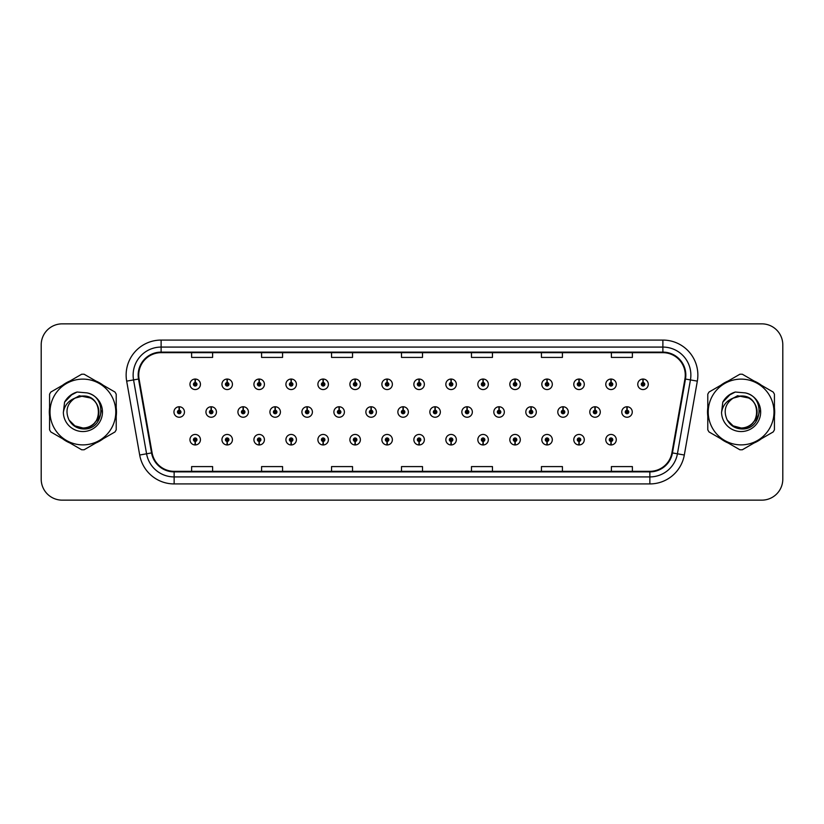 <?xml version="1.0" encoding="UTF-8"?>
<svg xmlns="http://www.w3.org/2000/svg" width="824" height="824" viewBox="0 0 824 824"><rect width="100%" height="100%" fill="white"/><g stroke="black" fill="none" stroke-linecap="round" stroke-linejoin="round"><path stroke-width="1.24" d="M387.043 441.448L386.889 444.95A5.243 5.243 0 0 0 387.352 444.95L387.198 441.448A1.751 1.751 0 0 0 388.866 439.707A1.751 1.751 0 0 0 387.126 437.956A1.751 1.751 0 0 0 385.375 439.707A1.751 1.751 0 0 0 387.043 441.448L387.095 440.407A0.7 0.7 0 0 1 386.425 439.707A0.7 0.7 0 0 1 387.126 439.007A0.7 0.7 0 0 1 387.826 439.707A0.7 0.7 0 0 1 387.156 440.407L387.198 441.448M323.07 441.448L322.915 444.95A5.243 5.243 0 0 0 323.379 444.95L323.224 441.448A1.751 1.751 0 0 0 324.893 439.707A1.751 1.751 0 0 0 323.152 437.956A1.751 1.751 0 0 0 321.401 439.707A1.751 1.751 0 0 0 323.07 441.448L323.121 440.407A0.7 0.7 0 0 1 322.452 439.707A0.7 0.7 0 0 1 323.152 439.007A0.7 0.7 0 0 1 323.853 439.707A0.7 0.7 0 0 1 323.183 440.407L323.224 441.448M291.088 441.448L290.934 444.95A5.243 5.243 0 0 0 291.387 444.95L291.233 441.448A1.751 1.751 0 0 0 292.911 439.707A1.751 1.751 0 0 0 291.16 437.956A1.751 1.751 0 0 0 289.409 439.707A1.751 1.751 0 0 0 291.088 441.448L291.13 440.407A0.7 0.7 0 0 1 290.46 439.707A0.7 0.7 0 0 1 291.16 439.007A0.7 0.7 0 0 1 291.861 439.707A0.7 0.7 0 0 1 291.191 440.407L291.233 441.448M259.096 441.448L258.942 444.95A5.243 5.243 0 0 0 259.406 444.95L259.251 441.448A1.751 1.751 0 0 0 260.92 439.707A1.751 1.751 0 0 0 259.179 437.956A1.751 1.751 0 0 0 257.428 439.707A1.751 1.751 0 0 0 259.096 441.448L259.148 440.407A0.7 0.7 0 0 1 258.478 439.707A0.7 0.7 0 0 1 259.179 439.007A0.7 0.7 0 0 1 259.869 439.707A0.7 0.7 0 0 1 259.21 440.407L259.251 441.448M227.115 441.448L226.96 444.95A5.243 5.243 0 0 0 227.414 444.95L227.259 441.448A1.751 1.751 0 0 0 228.938 439.707A1.751 1.751 0 0 0 227.187 437.956A1.751 1.751 0 0 0 225.436 439.707A1.751 1.751 0 0 0 227.115 441.448L227.156 440.407A0.7 0.7 0 0 1 226.487 439.707A0.7 0.7 0 0 1 227.187 439.007A0.7 0.7 0 0 1 227.888 439.707A0.7 0.7 0 0 1 227.218 440.407L227.259 441.448M355.062 441.448L354.907 444.95A5.243 5.243 0 0 0 355.36 444.95L355.216 441.448A1.751 1.751 0 0 0 356.885 439.707A1.751 1.751 0 0 0 355.134 437.956A1.751 1.751 0 0 0 353.383 439.707A1.751 1.751 0 0 0 355.062 441.448L355.103 440.407A0.7 0.7 0 0 1 354.433 439.707A0.7 0.7 0 0 1 355.134 439.007A0.7 0.7 0 0 1 355.834 439.707A0.7 0.7 0 0 1 355.165 440.407L355.216 441.448M419.035 441.448L418.88 444.95A5.243 5.243 0 0 0 419.334 444.95L419.189 441.448A1.751 1.751 0 0 0 420.858 439.707A1.751 1.751 0 0 0 419.107 437.956A1.751 1.751 0 0 0 417.356 439.707A1.751 1.751 0 0 0 419.035 441.448L419.076 440.407A0.7 0.7 0 0 1 418.407 439.707A0.7 0.7 0 0 1 419.107 439.007A0.7 0.7 0 0 1 419.807 439.707A0.7 0.7 0 0 1 419.138 440.407L419.189 441.448M451.016 441.448L450.862 444.95A5.243 5.243 0 0 0 451.325 444.95L451.171 441.448A1.751 1.751 0 0 0 452.839 439.707A1.751 1.751 0 0 0 451.099 437.956A1.751 1.751 0 0 0 449.348 439.707A1.751 1.751 0 0 0 451.016 441.448L451.068 440.407A0.7 0.7 0 0 1 450.398 439.707A0.7 0.7 0 0 1 451.099 439.007A0.7 0.7 0 0 1 451.799 439.707A0.7 0.7 0 0 1 451.13 440.407L451.171 441.448M483.008 441.448L482.854 444.95A5.243 5.243 0 0 0 483.307 444.95L483.163 441.448A1.751 1.751 0 0 0 484.831 439.707A1.751 1.751 0 0 0 483.08 437.956A1.751 1.751 0 0 0 481.329 439.707A1.751 1.751 0 0 0 483.008 441.448L483.049 440.407A0.7 0.7 0 0 1 482.38 439.707A0.7 0.7 0 0 1 483.08 439.007A0.7 0.7 0 0 1 483.781 439.707A0.7 0.7 0 0 1 483.111 440.407L483.163 441.448M514.99 441.448L514.835 444.95A5.243 5.243 0 0 0 515.299 444.95L515.144 441.448A1.751 1.751 0 0 0 516.813 439.707A1.751 1.751 0 0 0 515.072 437.956A1.751 1.751 0 0 0 513.321 439.707A1.751 1.751 0 0 0 514.99 441.448L515.041 440.407A0.7 0.7 0 0 1 514.372 439.707A0.7 0.7 0 0 1 515.072 439.007A0.7 0.7 0 0 1 515.773 439.707A0.7 0.7 0 0 1 515.103 440.407L515.144 441.448M546.981 441.448L546.827 444.95A5.243 5.243 0 0 0 547.28 444.95L547.136 441.448A1.751 1.751 0 0 0 548.805 439.707A1.751 1.751 0 0 0 547.054 437.956A1.751 1.751 0 0 0 545.303 439.707A1.751 1.751 0 0 0 546.981 441.448L547.023 440.407A0.7 0.7 0 0 1 546.353 439.707A0.7 0.7 0 0 1 547.054 439.007A0.7 0.7 0 0 1 547.754 439.707A0.7 0.7 0 0 1 547.084 440.407L547.136 441.448M578.963 441.448L578.809 444.95A5.243 5.243 0 0 0 579.272 444.95L579.118 441.448A1.751 1.751 0 0 0 580.786 439.707A1.751 1.751 0 0 0 579.045 437.956A1.751 1.751 0 0 0 577.294 439.707A1.751 1.751 0 0 0 578.963 441.448L579.014 440.407A0.7 0.7 0 0 1 578.345 439.707A0.7 0.7 0 0 1 579.045 439.007A0.7 0.7 0 0 1 579.746 439.707A0.7 0.7 0 0 1 579.076 440.407L579.118 441.448M610.955 441.448L610.8 444.95A5.243 5.243 0 0 0 611.254 444.95L611.109 441.448A1.751 1.751 0 0 0 612.778 439.707A1.751 1.751 0 0 0 611.027 437.956A1.751 1.751 0 0 0 609.276 439.707A1.751 1.751 0 0 0 610.955 441.448L610.996 440.407A0.7 0.7 0 0 1 610.327 439.707A0.7 0.7 0 0 1 611.027 439.007A0.7 0.7 0 0 1 611.727 439.707A0.7 0.7 0 0 1 611.058 440.407L611.109 441.448M195.123 441.448L194.969 444.95A5.243 5.243 0 0 0 195.432 444.95L195.278 441.448A1.751 1.751 0 0 0 196.946 439.707A1.751 1.751 0 0 0 195.206 437.956A1.751 1.751 0 0 0 193.455 439.707A1.751 1.751 0 0 0 195.123 441.448L195.175 440.407A0.7 0.7 0 0 1 194.505 439.707A0.7 0.7 0 0 1 195.206 439.007A0.7 0.7 0 0 1 195.896 439.707A0.7 0.7 0 0 1 195.237 440.407L195.278 441.448M403.193 410.249L403.348 406.757A5.243 5.243 0 0 0 402.885 406.757L403.039 410.249A1.751 1.751 0 0 0 401.37 412A1.751 1.751 0 0 0 403.111 413.751A1.751 1.751 0 0 0 404.862 412A1.751 1.751 0 0 0 403.193 410.249L403.142 411.3A0.7 0.7 0 0 1 403.812 412A0.7 0.7 0 0 1 403.111 412.7A0.7 0.7 0 0 1 402.411 412A0.7 0.7 0 0 1 403.08 411.3L403.039 410.249M307.228 410.249L307.383 406.757A5.243 5.243 0 0 0 306.93 406.757L307.074 410.249A1.751 1.751 0 0 0 305.405 412A1.751 1.751 0 0 0 307.156 413.751A1.751 1.751 0 0 0 308.907 412A1.751 1.751 0 0 0 307.228 410.249L307.187 411.3A0.7 0.7 0 0 1 307.857 412A0.7 0.7 0 0 1 307.156 412.7A0.7 0.7 0 0 1 306.456 412A0.7 0.7 0 0 1 307.125 411.3L307.074 410.249M275.247 410.249L275.401 406.757A5.243 5.243 0 0 0 274.938 406.757L275.092 410.249A1.751 1.751 0 0 0 273.424 412A1.751 1.751 0 0 0 275.164 413.751A1.751 1.751 0 0 0 276.916 412A1.751 1.751 0 0 0 275.247 410.249L275.195 411.3A0.7 0.7 0 0 1 275.865 412A0.7 0.7 0 0 1 275.164 412.7A0.7 0.7 0 0 1 274.464 412A0.7 0.7 0 0 1 275.134 411.3L275.092 410.249M243.255 410.249L243.41 406.757A5.243 5.243 0 0 0 242.956 406.757L243.101 410.249A1.751 1.751 0 0 0 241.432 412A1.751 1.751 0 0 0 243.183 413.751A1.751 1.751 0 0 0 244.934 412A1.751 1.751 0 0 0 243.255 410.249L243.214 411.3A0.7 0.7 0 0 1 243.883 412A0.7 0.7 0 0 1 243.183 412.7A0.7 0.7 0 0 1 242.483 412A0.7 0.7 0 0 1 243.152 411.3L243.101 410.249M339.22 410.249L339.375 406.757A5.243 5.243 0 0 0 338.911 406.757L339.066 410.249A1.751 1.751 0 0 0 337.397 412A1.751 1.751 0 0 0 339.138 413.751A1.751 1.751 0 0 0 340.889 412A1.751 1.751 0 0 0 339.22 410.249L339.169 411.3A0.7 0.7 0 0 1 339.838 412A0.7 0.7 0 0 1 339.138 412.7A0.7 0.7 0 0 1 338.437 412A0.7 0.7 0 0 1 339.107 411.3L339.066 410.249M371.202 410.249L371.356 406.757A5.243 5.243 0 0 0 370.903 406.757L371.047 410.249A1.751 1.751 0 0 0 369.379 412A1.751 1.751 0 0 0 371.13 413.751A1.751 1.751 0 0 0 372.881 412A1.751 1.751 0 0 0 371.202 410.249L371.161 411.3A0.7 0.7 0 0 1 371.83 412A0.7 0.7 0 0 1 371.13 412.7A0.7 0.7 0 0 1 370.429 412A0.7 0.7 0 0 1 371.099 411.3L371.047 410.249M211.274 410.249L211.428 406.757A5.243 5.243 0 0 0 210.965 406.757L211.119 410.249A1.751 1.751 0 0 0 209.44 412A1.751 1.751 0 0 0 211.191 413.751A1.751 1.751 0 0 0 212.942 412A1.751 1.751 0 0 0 211.274 410.249L211.222 411.3A0.7 0.7 0 0 1 211.892 412A0.7 0.7 0 0 1 211.191 412.7A0.7 0.7 0 0 1 210.491 412A0.7 0.7 0 0 1 211.16 411.3L211.119 410.249M435.175 410.249L435.329 406.757A5.243 5.243 0 0 0 434.876 406.757L435.021 410.249A1.751 1.751 0 0 0 433.352 412A1.751 1.751 0 0 0 435.103 413.751A1.751 1.751 0 0 0 436.854 412A1.751 1.751 0 0 0 435.175 410.249L435.134 411.3A0.7 0.7 0 0 1 435.803 412A0.7 0.7 0 0 1 435.103 412.7A0.7 0.7 0 0 1 434.403 412A0.7 0.7 0 0 1 435.072 411.3L435.021 410.249M467.167 410.249L467.321 406.757A5.243 5.243 0 0 0 466.858 406.757L467.012 410.249A1.751 1.751 0 0 0 465.344 412A1.751 1.751 0 0 0 467.084 413.751A1.751 1.751 0 0 0 468.835 412A1.751 1.751 0 0 0 467.167 410.249L467.115 411.3A0.7 0.7 0 0 1 467.785 412A0.7 0.7 0 0 1 467.084 412.7A0.7 0.7 0 0 1 466.384 412A0.7 0.7 0 0 1 467.053 411.3L467.012 410.249M499.148 410.249L499.303 406.757A5.243 5.243 0 0 0 498.85 406.757L498.994 410.249A1.751 1.751 0 0 0 497.325 412A1.751 1.751 0 0 0 499.076 413.751A1.751 1.751 0 0 0 500.827 412A1.751 1.751 0 0 0 499.148 410.249L499.107 411.3A0.7 0.7 0 0 1 499.777 412A0.7 0.7 0 0 1 499.076 412.7A0.7 0.7 0 0 1 498.376 412A0.7 0.7 0 0 1 499.045 411.3L498.994 410.249M531.14 410.249L531.295 406.757A5.243 5.243 0 0 0 530.831 406.757L530.986 410.249A1.751 1.751 0 0 0 529.317 412A1.751 1.751 0 0 0 531.058 413.751A1.751 1.751 0 0 0 532.809 412A1.751 1.751 0 0 0 531.14 410.249L531.089 411.3A0.7 0.7 0 0 1 531.758 412A0.7 0.7 0 0 1 531.058 412.7A0.7 0.7 0 0 1 530.357 412A0.7 0.7 0 0 1 531.027 411.3L530.986 410.249M563.122 410.249L563.276 406.757A5.243 5.243 0 0 0 562.823 406.757L562.967 410.249A1.751 1.751 0 0 0 561.299 412A1.751 1.751 0 0 0 563.049 413.751A1.751 1.751 0 0 0 564.801 412A1.751 1.751 0 0 0 563.122 410.249L563.08 411.3A0.7 0.7 0 0 1 563.75 412A0.7 0.7 0 0 1 563.049 412.7A0.7 0.7 0 0 1 562.349 412A0.7 0.7 0 0 1 563.019 411.3L562.967 410.249M595.113 410.249L595.268 406.757A5.243 5.243 0 0 0 594.804 406.757L594.959 410.249A1.751 1.751 0 0 0 593.29 412A1.751 1.751 0 0 0 595.031 413.751A1.751 1.751 0 0 0 596.782 412A1.751 1.751 0 0 0 595.113 410.249L595.062 411.3A0.7 0.7 0 0 1 595.731 412A0.7 0.7 0 0 1 595.031 412.7A0.7 0.7 0 0 1 594.331 412A0.7 0.7 0 0 1 595 411.3L594.959 410.249M627.095 410.249L627.249 406.757A5.243 5.243 0 0 0 626.796 406.757L626.951 410.249A1.751 1.751 0 0 0 625.272 412A1.751 1.751 0 0 0 627.023 413.751A1.751 1.751 0 0 0 628.774 412A1.751 1.751 0 0 0 627.095 410.249L627.054 411.3A0.7 0.7 0 0 1 627.723 412A0.7 0.7 0 0 1 627.023 412.7A0.7 0.7 0 0 1 626.322 412A0.7 0.7 0 0 1 626.992 411.3L626.951 410.249M179.282 410.249L179.436 406.757A5.243 5.243 0 0 0 178.983 406.757L179.127 410.249A1.751 1.751 0 0 0 177.459 412A1.751 1.751 0 0 0 179.21 413.751A1.751 1.751 0 0 0 180.961 412A1.751 1.751 0 0 0 179.282 410.249L179.241 411.3A0.7 0.7 0 0 1 179.91 412A0.7 0.7 0 0 1 179.21 412.7A0.7 0.7 0 0 1 178.509 412A0.7 0.7 0 0 1 179.179 411.3L179.127 410.249M419.189 382.552L419.334 379.05A5.243 5.243 0 0 0 418.88 379.05L419.035 382.552A1.751 1.751 0 0 0 417.356 384.293A1.751 1.751 0 0 0 419.107 386.044A1.751 1.751 0 0 0 420.858 384.293A1.751 1.751 0 0 0 419.189 382.552L419.138 383.593A0.7 0.7 0 0 1 419.807 384.293A0.7 0.7 0 0 1 419.107 384.993A0.7 0.7 0 0 1 418.407 384.293A0.7 0.7 0 0 1 419.076 383.593L419.035 382.552M387.198 382.552L387.352 379.05A5.243 5.243 0 0 0 386.889 379.05L387.043 382.552A1.751 1.751 0 0 0 385.375 384.293A1.751 1.751 0 0 0 387.126 386.044A1.751 1.751 0 0 0 388.866 384.293A1.751 1.751 0 0 0 387.198 382.552L387.156 383.593A0.7 0.7 0 0 1 387.826 384.293A0.7 0.7 0 0 1 387.126 384.993A0.7 0.7 0 0 1 386.425 384.293A0.7 0.7 0 0 1 387.095 383.593L387.043 382.552M323.224 382.552L323.379 379.05A5.243 5.243 0 0 0 322.915 379.05L323.07 382.552A1.751 1.751 0 0 0 321.401 384.293A1.751 1.751 0 0 0 323.152 386.044A1.751 1.751 0 0 0 324.893 384.293A1.751 1.751 0 0 0 323.224 382.552L323.183 383.593A0.7 0.7 0 0 1 323.853 384.293A0.7 0.7 0 0 1 323.152 384.993A0.7 0.7 0 0 1 322.452 384.293A0.7 0.7 0 0 1 323.121 383.593L323.07 382.552M291.233 382.552L291.387 379.05A5.243 5.243 0 0 0 290.934 379.05L291.088 382.552A1.751 1.751 0 0 0 289.409 384.293A1.751 1.751 0 0 0 291.16 386.044A1.751 1.751 0 0 0 292.911 384.293A1.751 1.751 0 0 0 291.233 382.552L291.191 383.593A0.7 0.7 0 0 1 291.861 384.293A0.7 0.7 0 0 1 291.16 384.993A0.7 0.7 0 0 1 290.46 384.293A0.7 0.7 0 0 1 291.13 383.593L291.088 382.552M259.251 382.552L259.406 379.05A5.243 5.243 0 0 0 258.942 379.05L259.096 382.552A1.751 1.751 0 0 0 257.428 384.293A1.751 1.751 0 0 0 259.179 386.044A1.751 1.751 0 0 0 260.92 384.293A1.751 1.751 0 0 0 259.251 382.552L259.21 383.593A0.7 0.7 0 0 1 259.869 384.293A0.7 0.7 0 0 1 259.179 384.993A0.7 0.7 0 0 1 258.478 384.293A0.7 0.7 0 0 1 259.148 383.593L259.096 382.552M227.259 382.552L227.414 379.05A5.243 5.243 0 0 0 226.96 379.05L227.115 382.552A1.751 1.751 0 0 0 225.436 384.293A1.751 1.751 0 0 0 227.187 386.044A1.751 1.751 0 0 0 228.938 384.293A1.751 1.751 0 0 0 227.259 382.552L227.218 383.593A0.7 0.7 0 0 1 227.888 384.293A0.7 0.7 0 0 1 227.187 384.993A0.7 0.7 0 0 1 226.487 384.293A0.7 0.7 0 0 1 227.156 383.593L227.115 382.552M355.216 382.552L355.36 379.05A5.243 5.243 0 0 0 354.907 379.05L355.062 382.552A1.751 1.751 0 0 0 353.383 384.293A1.751 1.751 0 0 0 355.134 386.044A1.751 1.751 0 0 0 356.885 384.293A1.751 1.751 0 0 0 355.216 382.552L355.165 383.593A0.7 0.7 0 0 1 355.834 384.293A0.7 0.7 0 0 1 355.134 384.993A0.7 0.7 0 0 1 354.433 384.293A0.7 0.7 0 0 1 355.103 383.593L355.062 382.552M451.171 382.552L451.325 379.05A5.243 5.243 0 0 0 450.862 379.05L451.016 382.552A1.751 1.751 0 0 0 449.348 384.293A1.751 1.751 0 0 0 451.099 386.044A1.751 1.751 0 0 0 452.839 384.293A1.751 1.751 0 0 0 451.171 382.552L451.13 383.593A0.7 0.7 0 0 1 451.799 384.293A0.7 0.7 0 0 1 451.099 384.993A0.7 0.7 0 0 1 450.398 384.293A0.7 0.7 0 0 1 451.068 383.593L451.016 382.552M483.163 382.552L483.307 379.05A5.243 5.243 0 0 0 482.854 379.05L483.008 382.552A1.751 1.751 0 0 0 481.329 384.293A1.751 1.751 0 0 0 483.08 386.044A1.751 1.751 0 0 0 484.831 384.293A1.751 1.751 0 0 0 483.163 382.552L483.111 383.593A0.7 0.7 0 0 1 483.781 384.293A0.7 0.7 0 0 1 483.08 384.993A0.7 0.7 0 0 1 482.38 384.293A0.7 0.7 0 0 1 483.049 383.593L483.008 382.552M515.144 382.552L515.299 379.05A5.243 5.243 0 0 0 514.835 379.05L514.99 382.552A1.751 1.751 0 0 0 513.321 384.293A1.751 1.751 0 0 0 515.072 386.044A1.751 1.751 0 0 0 516.813 384.293A1.751 1.751 0 0 0 515.144 382.552L515.103 383.593A0.7 0.7 0 0 1 515.773 384.293A0.7 0.7 0 0 1 515.072 384.993A0.7 0.7 0 0 1 514.372 384.293A0.7 0.7 0 0 1 515.041 383.593L514.99 382.552M547.136 382.552L547.28 379.05A5.243 5.243 0 0 0 546.827 379.05L546.981 382.552A1.751 1.751 0 0 0 545.303 384.293A1.751 1.751 0 0 0 547.054 386.044A1.751 1.751 0 0 0 548.805 384.293A1.751 1.751 0 0 0 547.136 382.552L547.084 383.593A0.7 0.7 0 0 1 547.754 384.293A0.7 0.7 0 0 1 547.054 384.993A0.7 0.7 0 0 1 546.353 384.293A0.7 0.7 0 0 1 547.023 383.593L546.981 382.552M579.118 382.552L579.272 379.05A5.243 5.243 0 0 0 578.809 379.05L578.963 382.552A1.751 1.751 0 0 0 577.294 384.293A1.751 1.751 0 0 0 579.045 386.044A1.751 1.751 0 0 0 580.786 384.293A1.751 1.751 0 0 0 579.118 382.552L579.076 383.593A0.7 0.7 0 0 1 579.746 384.293A0.7 0.7 0 0 1 579.045 384.993A0.7 0.7 0 0 1 578.345 384.293A0.7 0.7 0 0 1 579.014 383.593L578.963 382.552M611.109 382.552L611.254 379.05A5.243 5.243 0 0 0 610.8 379.05L610.955 382.552A1.751 1.751 0 0 0 609.276 384.293A1.751 1.751 0 0 0 611.027 386.044A1.751 1.751 0 0 0 612.778 384.293A1.751 1.751 0 0 0 611.109 382.552L611.058 383.593A0.7 0.7 0 0 1 611.727 384.293A0.7 0.7 0 0 1 611.027 384.993A0.7 0.7 0 0 1 610.327 384.293A0.7 0.7 0 0 1 610.996 383.593L610.955 382.552M643.091 382.552L643.245 379.05A5.243 5.243 0 0 0 642.782 379.05L642.936 382.552A1.751 1.751 0 0 0 641.268 384.293A1.751 1.751 0 0 0 643.019 386.044A1.751 1.751 0 0 0 644.759 384.293A1.751 1.751 0 0 0 643.091 382.552L643.05 383.593A0.7 0.7 0 0 1 643.719 384.293A0.7 0.7 0 0 1 643.019 384.993A0.7 0.7 0 0 1 642.318 384.293A0.7 0.7 0 0 1 642.988 383.593L642.936 382.552M195.278 382.552L195.432 379.05A5.243 5.243 0 0 0 194.969 379.05L195.123 382.552A1.751 1.751 0 0 0 193.455 384.293A1.751 1.751 0 0 0 195.206 386.044A1.751 1.751 0 0 0 196.946 384.293A1.751 1.751 0 0 0 195.278 382.552L195.237 383.593A0.7 0.7 0 0 1 195.896 384.293A0.7 0.7 0 0 1 195.206 384.993A0.7 0.7 0 0 1 194.505 384.293A0.7 0.7 0 0 1 195.175 383.593L195.123 382.552M49.316 412A33.578 33.578 0 0 0 49.574 416.192A33.578 33.578 0 0 1 49.574 407.808A33.578 33.578 0 0 0 49.316 412M62.614 438.759A33.578 33.578 0 0 0 69.865 442.952A33.578 33.578 0 0 1 62.614 438.759M95.924 442.952A33.578 33.578 0 0 0 103.185 438.759A33.578 33.578 0 0 1 95.924 442.952M116.215 416.192A33.578 33.578 0 0 0 116.215 407.808A33.578 33.578 0 0 1 116.215 416.192M707.517 412A33.578 33.578 0 0 0 707.785 416.192A33.578 33.578 0 0 1 707.785 407.808A33.578 33.578 0 0 0 707.517 412M720.815 438.759A33.578 33.578 0 0 0 728.076 442.952A33.578 33.578 0 0 1 720.815 438.759M754.135 442.952A33.578 33.578 0 0 0 761.386 438.759A33.578 33.578 0 0 1 754.135 442.952M774.426 416.192A33.578 33.578 0 0 0 774.426 407.808A33.578 33.578 0 0 1 774.426 416.192M138.731 375.064A22.392 22.392 0 0 1 161.113 352.672L662.887 352.672A22.392 22.392 0 0 1 684.929 378.947L671.91 452.829A22.392 22.392 0 0 1 649.858 471.328L174.142 471.328A22.392 22.392 0 0 1 152.09 452.829L139.071 378.947A22.392 22.392 0 0 1 138.731 375.064M138.164 375.064A22.948 22.948 0 0 0 138.514 379.04L151.544 452.922A22.948 22.948 0 0 0 174.142 471.884L649.858 471.884A22.948 22.948 0 0 0 672.456 452.922L685.486 379.04A22.948 22.948 0 0 0 662.887 352.116L161.113 352.116A22.948 22.948 0 0 0 138.164 375.064M126.669 381.131A34.979 34.979 0 0 1 161.113 340.075L662.887 340.075A34.979 34.979 0 0 1 697.331 381.131L684.311 455.013A34.979 34.979 0 0 1 649.858 483.925L174.142 483.925A34.979 34.979 0 0 1 139.689 455.013L126.669 381.131L133.56 379.916A27.985 27.985 0 0 1 161.113 347.079L662.887 347.079A27.985 27.985 0 0 1 690.44 379.916L677.421 453.797A27.985 27.985 0 0 1 649.858 476.921L174.142 476.921A27.985 27.985 0 0 1 146.579 453.797L133.56 379.916A27.985 27.985 0 0 1 133.127 375.064M103.185 385.241A33.578 33.578 0 0 0 95.924 381.048A33.578 33.578 0 0 1 103.185 385.241M69.865 381.048A33.578 33.578 0 0 0 62.614 385.241A33.578 33.578 0 0 1 69.865 381.048M761.386 385.241A33.578 33.578 0 0 0 754.135 381.048A33.578 33.578 0 0 1 761.386 385.241M728.076 381.048A33.578 33.578 0 0 0 720.815 385.241A33.578 33.578 0 0 1 728.076 381.048M782.8 344.834A20.991 20.991 0 0 0 761.809 323.853L62.191 323.853A20.991 20.991 0 0 0 41.2 344.834L41.2 479.166A20.991 20.991 0 0 0 62.191 500.147L761.809 500.147A20.991 20.991 0 0 0 782.8 479.166L782.8 344.834L782.8 479.166M672.456 452.922L677.421 453.797L690.44 379.916L697.331 381.131M401.504 352.672L401.504 357.41L422.496 357.41L422.496 352.672M331.547 352.672L331.547 357.41L352.528 357.41L352.528 352.672M261.579 352.672L261.579 357.41L282.57 357.41L282.57 352.672M191.621 352.672L191.621 357.41L212.613 357.41L212.613 352.672M471.472 352.672L471.472 357.41L492.453 357.41L492.453 352.672M541.43 352.672L541.43 357.41L562.421 357.41L562.421 352.672M611.387 352.672L611.387 357.41L632.379 357.41L632.379 352.672M422.496 471.328L422.496 466.59L401.504 466.59L401.504 471.328M352.528 471.328L352.528 466.59L331.547 466.59L331.547 471.328M282.57 471.328L282.57 466.59L261.579 466.59L261.579 471.328M212.613 471.328L212.613 466.59L191.621 466.59L191.621 471.328M492.453 471.328L492.453 466.59L471.472 466.59L471.472 471.328M562.421 471.328L562.421 466.59L541.43 466.59L541.43 471.328M632.379 471.328L632.379 466.59L611.387 466.59L611.387 471.328M41.2 344.834L41.2 479.166M761.809 323.853L62.191 323.853M62.191 500.147L761.809 500.147M200.448 384.293A5.243 5.243 0 0 0 195.432 379.05A5.243 5.243 0 0 1 200.448 384.293A5.243 5.243 0 0 1 195.206 389.546A5.243 5.243 0 0 1 189.953 384.293A5.243 5.243 0 0 1 194.969 379.05M184.452 412A5.243 5.243 0 0 0 179.436 406.757A5.243 5.243 0 0 1 184.452 412A5.243 5.243 0 0 1 179.21 417.243A5.243 5.243 0 0 1 173.957 412A5.243 5.243 0 0 1 178.983 406.757M189.953 439.707A5.243 5.243 0 0 0 194.969 444.95A5.243 5.243 0 0 1 189.953 439.707A5.243 5.243 0 0 1 195.206 434.454A5.243 5.243 0 0 1 200.448 439.707A5.243 5.243 0 0 1 195.432 444.95M101.249 410.682L101.074 412C100.332 416.151 98.314 419.54 95.017 422.166M90.681 398.033L79.341 395.747L69.247 401.442M98.88 411.423A15.996 15.996 0 0 0 74.891 398.157C67.053 403.729 65.065 410.929 68.907 419.746L69.123 420.127A15.996 15.996 0 0 0 82.894 427.996C103.525 428.995 103.525 395.005 82.894 396.004L74.891 398.157L82.894 396.004C103.525 395.005 103.525 428.995 82.894 427.996A15.996 15.996 0 0 0 98.89 412C97.943 402.287 92.607 396.952 82.894 396.004C103.525 395.005 103.525 428.995 82.894 427.996C103.525 428.995 103.525 395.005 82.894 396.004C103.525 395.005 103.525 428.995 82.894 427.996C103.525 428.995 103.525 395.005 82.894 396.004C103.525 395.005 103.525 428.995 82.894 427.996L74.902 425.853L69.123 420.127L74.902 425.853L82.894 427.996L74.902 425.853L69.123 420.127L74.902 425.853L82.894 427.996L74.902 425.853L69.123 420.127L74.902 425.853L82.894 427.996L74.902 425.853L69.123 420.127C72.182 425.524 76.776 428.459 82.894 428.923C104.288 430.715 107.625 396.632 87.004 392.883L77.085 392.028C71.554 393.728 67.393 397.096 64.581 402.133L63.355 412.422A19.549 19.549 0 0 0 82.894 431.549A19.549 19.549 0 0 0 87.004 392.883M82.894 444.878A32.878 32.878 0 0 0 115.782 412A32.878 32.878 0 0 0 82.894 379.122A32.878 32.878 0 0 0 50.017 412A32.878 32.878 0 0 0 82.894 444.878M82.894 449.78A37.78 37.78 0 0 0 84.13 449.76L114.979 431.951A37.78 37.78 0 0 0 116.215 429.809L116.215 394.191A37.78 37.78 0 0 0 114.979 392.049L84.13 374.24A37.78 37.78 0 0 0 81.658 374.24L50.82 392.049A37.78 37.78 0 0 0 49.574 394.191L49.574 429.809A37.78 37.78 0 0 0 50.82 431.951L81.658 449.76A37.78 37.78 0 0 0 82.894 449.78M63.355 412.422C64.488 405.532 68.33 400.773 74.891 398.157M76.962 392.059L72.491 393.985L64.581 402.133L72.491 393.985L76.962 392.059L72.491 393.985L64.602 402.091L72.491 393.985L76.962 392.059L72.491 393.985L64.602 402.091L72.491 393.985L76.962 392.059L72.491 393.985L64.581 402.133L72.491 393.985L77.085 392.028L69.896 395.767M759.45 410.682L759.275 412C758.544 416.151 756.525 419.54 753.218 422.166M748.892 398.033L737.542 395.747L727.448 401.442M757.081 411.423A15.996 15.996 0 0 0 733.102 398.157C725.264 403.729 723.266 410.929 727.108 419.746L727.324 420.127A15.996 15.996 0 0 0 741.106 427.996C761.736 428.995 761.736 395.005 741.106 396.004L733.102 398.157L741.106 396.004C761.736 395.005 761.736 428.995 741.106 427.996A15.996 15.996 0 0 0 757.091 412C756.144 402.287 750.819 396.952 741.106 396.004C761.736 395.005 761.736 428.995 741.106 427.996C761.736 428.995 761.736 395.005 741.106 396.004C761.736 395.005 761.736 428.995 741.106 427.996C761.736 428.995 761.736 395.005 741.106 396.004C761.736 395.005 761.736 428.995 741.106 427.996L733.102 425.853L727.324 420.127L733.102 425.853L741.106 427.996L733.102 425.853L727.324 420.127L733.102 425.853L741.106 427.996L733.102 425.853L727.324 420.127L733.102 425.853L741.106 427.996L733.102 425.853L727.324 420.127C730.383 425.524 734.977 428.459 741.106 428.923C762.488 430.715 765.826 396.632 745.205 392.883L735.286 392.028C729.765 393.728 725.594 397.096 722.792 402.133L721.556 412.422A19.549 19.549 0 0 0 741.106 431.549A19.549 19.549 0 0 0 745.205 392.883M741.106 444.878A32.878 32.878 0 0 0 773.983 412A32.878 32.878 0 0 0 741.106 379.122A32.878 32.878 0 0 0 708.218 412A32.878 32.878 0 0 0 741.106 444.878M741.106 449.78A37.78 37.78 0 0 0 742.342 449.76L773.18 431.951A37.78 37.78 0 0 0 774.426 429.809L774.426 394.191A37.78 37.78 0 0 0 773.18 392.049L742.342 374.24A37.78 37.78 0 0 0 739.87 374.24L709.021 392.049A37.78 37.78 0 0 0 707.785 394.191L707.785 429.809A37.78 37.78 0 0 0 709.021 431.951L739.87 449.76A37.78 37.78 0 0 0 741.106 449.78M721.556 412.422C722.689 405.532 726.541 400.773 733.102 398.157M735.173 392.059L730.703 393.985L722.792 402.133L730.703 393.985L735.173 392.059L730.703 393.985L722.813 402.091L730.703 393.985L735.173 392.059L730.703 393.985L722.813 402.091L730.703 393.985L735.173 392.059L730.703 393.985L722.792 402.133L730.703 393.985L735.286 392.028L728.097 395.767M232.43 384.293A5.243 5.243 0 0 0 227.414 379.05A5.243 5.243 0 0 1 232.43 384.293A5.243 5.243 0 0 1 227.187 389.546A5.243 5.243 0 0 1 221.944 384.293A5.243 5.243 0 0 1 226.96 379.05M264.422 384.293A5.243 5.243 0 0 0 259.406 379.05A5.243 5.243 0 0 1 264.422 384.293A5.243 5.243 0 0 1 259.179 389.546A5.243 5.243 0 0 1 253.926 384.293A5.243 5.243 0 0 1 258.942 379.05M296.413 384.293A5.243 5.243 0 0 0 291.387 379.05A5.243 5.243 0 0 1 296.413 384.293A5.243 5.243 0 0 1 291.16 389.546A5.243 5.243 0 0 1 285.918 384.293A5.243 5.243 0 0 1 290.934 379.05M328.395 384.293A5.243 5.243 0 0 0 323.379 379.05A5.243 5.243 0 0 1 328.395 384.293A5.243 5.243 0 0 1 323.152 389.546A5.243 5.243 0 0 1 317.899 384.293A5.243 5.243 0 0 1 322.915 379.05M221.944 439.707A5.243 5.243 0 0 0 226.96 444.95A5.243 5.243 0 0 1 221.944 439.707A5.243 5.243 0 0 1 227.187 434.454A5.243 5.243 0 0 1 232.43 439.707A5.243 5.243 0 0 1 227.414 444.95M253.926 439.707A5.243 5.243 0 0 0 258.942 444.95A5.243 5.243 0 0 1 253.926 439.707A5.243 5.243 0 0 1 259.179 434.454A5.243 5.243 0 0 1 264.422 439.707A5.243 5.243 0 0 1 259.406 444.95M285.918 439.707A5.243 5.243 0 0 0 290.934 444.95A5.243 5.243 0 0 1 285.918 439.707A5.243 5.243 0 0 1 291.16 434.454A5.243 5.243 0 0 1 296.413 439.707A5.243 5.243 0 0 1 291.387 444.95M317.899 439.707A5.243 5.243 0 0 0 322.915 444.95A5.243 5.243 0 0 1 317.899 439.707A5.243 5.243 0 0 1 323.152 434.454A5.243 5.243 0 0 1 328.395 439.707A5.243 5.243 0 0 1 323.379 444.95L323.255 442.148M216.444 412A5.243 5.243 0 0 0 211.428 406.757A5.243 5.243 0 0 1 216.444 412A5.243 5.243 0 0 1 211.191 417.243A5.243 5.243 0 0 1 205.948 412A5.243 5.243 0 0 1 210.965 406.757M248.426 412A5.243 5.243 0 0 0 243.41 406.757A5.243 5.243 0 0 1 248.426 412A5.243 5.243 0 0 1 243.183 417.243A5.243 5.243 0 0 1 237.93 412A5.243 5.243 0 0 1 242.956 406.757M280.418 412A5.243 5.243 0 0 0 275.401 406.757A5.243 5.243 0 0 1 280.418 412A5.243 5.243 0 0 1 275.164 417.243A5.243 5.243 0 0 1 269.922 412A5.243 5.243 0 0 1 274.938 406.757M312.399 412A5.243 5.243 0 0 0 307.383 406.757A5.243 5.243 0 0 1 312.399 412A5.243 5.243 0 0 1 307.156 417.243A5.243 5.243 0 0 1 301.903 412A5.243 5.243 0 0 1 306.93 406.757L307.043 409.549M360.387 384.293A5.243 5.243 0 0 0 355.36 379.05A5.243 5.243 0 0 1 360.387 384.293A5.243 5.243 0 0 1 355.134 389.546A5.243 5.243 0 0 1 349.891 384.293A5.243 5.243 0 0 1 354.907 379.05M392.368 384.293A5.243 5.243 0 0 0 387.352 379.05A5.243 5.243 0 0 1 392.368 384.293A5.243 5.243 0 0 1 387.126 389.546A5.243 5.243 0 0 1 381.873 384.293A5.243 5.243 0 0 1 386.889 379.05M424.36 384.293A5.243 5.243 0 0 0 419.334 379.05A5.243 5.243 0 0 1 424.36 384.293A5.243 5.243 0 0 1 419.107 389.546A5.243 5.243 0 0 1 413.864 384.293A5.243 5.243 0 0 1 418.88 379.05M456.341 384.293A5.243 5.243 0 0 0 451.325 379.05A5.243 5.243 0 0 1 456.341 384.293A5.243 5.243 0 0 1 451.099 389.546A5.243 5.243 0 0 1 445.846 384.293A5.243 5.243 0 0 1 450.862 379.05M344.391 412A5.243 5.243 0 0 0 339.375 406.757A5.243 5.243 0 0 1 344.391 412A5.243 5.243 0 0 1 339.138 417.243A5.243 5.243 0 0 1 333.895 412A5.243 5.243 0 0 1 338.911 406.757L339.035 409.549M376.372 412A5.243 5.243 0 0 0 371.356 406.757A5.243 5.243 0 0 1 376.372 412A5.243 5.243 0 0 1 371.13 417.243A5.243 5.243 0 0 1 365.877 412A5.243 5.243 0 0 1 370.903 406.757L371.016 409.549M408.364 412A5.243 5.243 0 0 0 403.348 406.757A5.243 5.243 0 0 1 408.364 412A5.243 5.243 0 0 1 403.111 417.243A5.243 5.243 0 0 1 397.868 412A5.243 5.243 0 0 1 402.885 406.757L403.008 409.549M440.346 412A5.243 5.243 0 0 0 435.329 406.757A5.243 5.243 0 0 1 440.346 412A5.243 5.243 0 0 1 435.103 417.243A5.243 5.243 0 0 1 429.85 412A5.243 5.243 0 0 1 434.876 406.757L434.99 409.549M349.891 439.707A5.243 5.243 0 0 0 354.907 444.95A5.243 5.243 0 0 1 349.891 439.707A5.243 5.243 0 0 1 355.134 434.454A5.243 5.243 0 0 1 360.387 439.707A5.243 5.243 0 0 1 355.36 444.95L355.237 442.148M381.873 439.707A5.243 5.243 0 0 0 386.889 444.95A5.243 5.243 0 0 1 381.873 439.707A5.243 5.243 0 0 1 387.126 434.454A5.243 5.243 0 0 1 392.368 439.707A5.243 5.243 0 0 1 387.352 444.95L387.228 442.148M413.864 439.707A5.243 5.243 0 0 0 418.88 444.95A5.243 5.243 0 0 1 413.864 439.707A5.243 5.243 0 0 1 419.107 434.454A5.243 5.243 0 0 1 424.36 439.707A5.243 5.243 0 0 1 419.334 444.95L419.21 442.148M488.333 384.293A5.243 5.243 0 0 0 483.307 379.05A5.243 5.243 0 0 1 488.333 384.293A5.243 5.243 0 0 1 483.08 389.546A5.243 5.243 0 0 1 477.838 384.293A5.243 5.243 0 0 1 482.854 379.05M520.315 384.293A5.243 5.243 0 0 0 515.299 379.05A5.243 5.243 0 0 1 520.315 384.293A5.243 5.243 0 0 1 515.072 389.546A5.243 5.243 0 0 1 509.819 384.293A5.243 5.243 0 0 1 514.835 379.05M552.307 384.293A5.243 5.243 0 0 0 547.28 379.05A5.243 5.243 0 0 1 552.307 384.293A5.243 5.243 0 0 1 547.054 389.546A5.243 5.243 0 0 1 541.811 384.293A5.243 5.243 0 0 1 546.827 379.05M584.288 384.293A5.243 5.243 0 0 0 579.272 379.05A5.243 5.243 0 0 1 584.288 384.293A5.243 5.243 0 0 1 579.045 389.546A5.243 5.243 0 0 1 573.792 384.293A5.243 5.243 0 0 1 578.809 379.05M616.28 384.293A5.243 5.243 0 0 0 611.254 379.05A5.243 5.243 0 0 1 616.28 384.293A5.243 5.243 0 0 1 611.027 389.546A5.243 5.243 0 0 1 605.784 384.293A5.243 5.243 0 0 1 610.8 379.05M648.261 384.293A5.243 5.243 0 0 0 643.245 379.05A5.243 5.243 0 0 1 648.261 384.293A5.243 5.243 0 0 1 643.019 389.546A5.243 5.243 0 0 1 637.766 384.293A5.243 5.243 0 0 1 642.782 379.05M472.337 412A5.243 5.243 0 0 0 467.321 406.757A5.243 5.243 0 0 1 472.337 412A5.243 5.243 0 0 1 467.084 417.243A5.243 5.243 0 0 1 461.842 412A5.243 5.243 0 0 1 466.858 406.757L466.981 409.549M504.319 412A5.243 5.243 0 0 0 499.303 406.757A5.243 5.243 0 0 1 504.319 412A5.243 5.243 0 0 1 499.076 417.243A5.243 5.243 0 0 1 493.823 412A5.243 5.243 0 0 1 498.85 406.757L498.973 409.549M536.311 412A5.243 5.243 0 0 0 531.295 406.757A5.243 5.243 0 0 1 536.311 412A5.243 5.243 0 0 1 531.058 417.243A5.243 5.243 0 0 1 525.815 412A5.243 5.243 0 0 1 530.831 406.757M568.292 412A5.243 5.243 0 0 0 563.276 406.757A5.243 5.243 0 0 1 568.292 412A5.243 5.243 0 0 1 563.049 417.243A5.243 5.243 0 0 1 557.796 412A5.243 5.243 0 0 1 562.823 406.757M600.284 412A5.243 5.243 0 0 0 595.268 406.757A5.243 5.243 0 0 1 600.284 412A5.243 5.243 0 0 1 595.031 417.243A5.243 5.243 0 0 1 589.788 412A5.243 5.243 0 0 1 594.804 406.757M632.266 412A5.243 5.243 0 0 0 627.249 406.757A5.243 5.243 0 0 1 632.266 412A5.243 5.243 0 0 1 627.023 417.243A5.243 5.243 0 0 1 621.77 412A5.243 5.243 0 0 1 626.796 406.757M445.846 439.707A5.243 5.243 0 0 0 450.862 444.95A5.243 5.243 0 0 1 445.846 439.707A5.243 5.243 0 0 1 451.099 434.454A5.243 5.243 0 0 1 456.341 439.707A5.243 5.243 0 0 1 451.325 444.95L451.202 442.148M477.838 439.707A5.243 5.243 0 0 0 482.854 444.95A5.243 5.243 0 0 1 477.838 439.707A5.243 5.243 0 0 1 483.08 434.454A5.243 5.243 0 0 1 488.333 439.707A5.243 5.243 0 0 1 483.307 444.95L483.194 442.148M509.819 439.707A5.243 5.243 0 0 0 514.835 444.95A5.243 5.243 0 0 1 509.819 439.707A5.243 5.243 0 0 1 515.072 434.454A5.243 5.243 0 0 1 520.315 439.707A5.243 5.243 0 0 1 515.299 444.95L515.175 442.148M541.811 439.707A5.243 5.243 0 0 0 546.827 444.95A5.243 5.243 0 0 1 541.811 439.707A5.243 5.243 0 0 1 547.054 434.454A5.243 5.243 0 0 1 552.307 439.707A5.243 5.243 0 0 1 547.28 444.95M573.792 439.707A5.243 5.243 0 0 0 578.809 444.95A5.243 5.243 0 0 1 573.792 439.707A5.243 5.243 0 0 1 579.045 434.454A5.243 5.243 0 0 1 584.288 439.707A5.243 5.243 0 0 1 579.272 444.95M605.784 439.707A5.243 5.243 0 0 0 610.8 444.95A5.243 5.243 0 0 1 605.784 439.707A5.243 5.243 0 0 1 611.027 434.454A5.243 5.243 0 0 1 616.28 439.707A5.243 5.243 0 0 1 611.254 444.95M662.887 340.075L662.887 352.116M133.56 379.916L138.514 379.04M174.142 483.925L174.142 471.884M649.858 471.884L649.858 483.925M139.689 455.013L151.544 452.922M685.486 379.04L690.44 379.916M161.113 340.075L161.113 352.116M677.421 453.797L684.311 455.013"/></g></svg>
